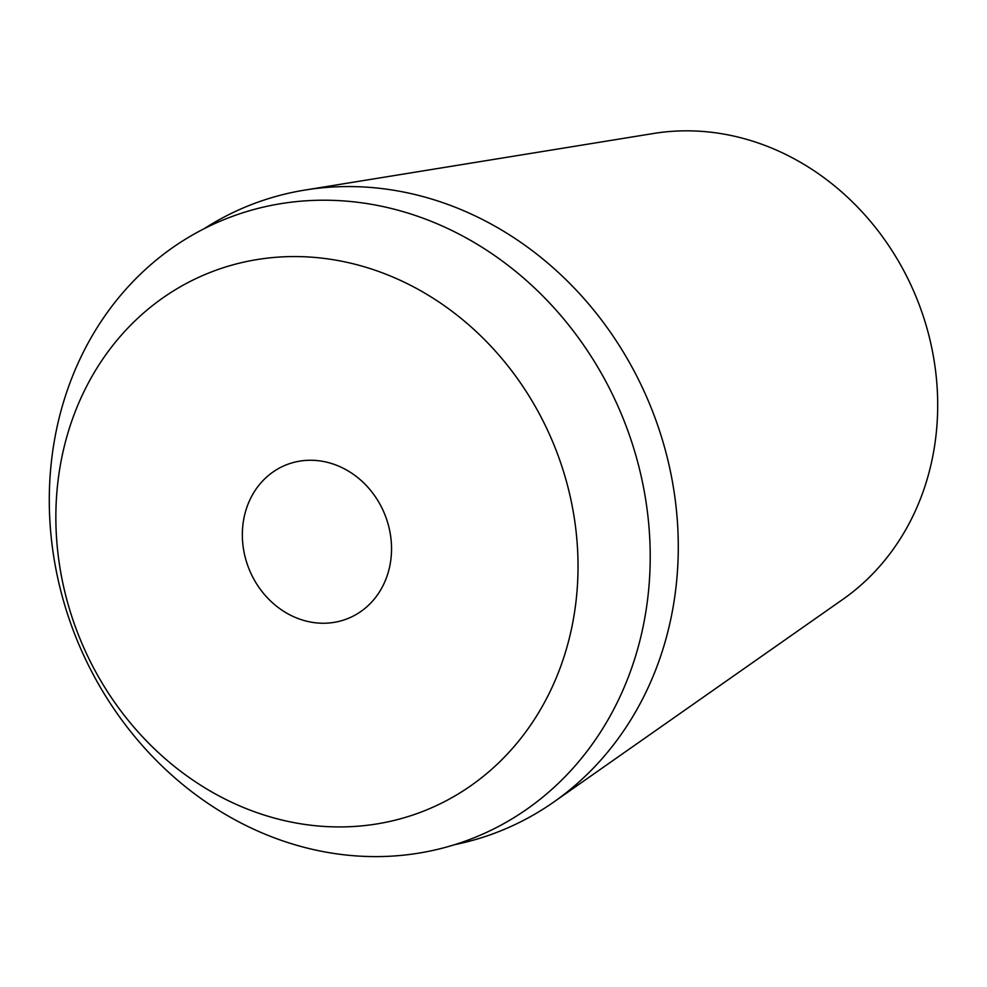 <?xml version="1.0" encoding="UTF-8"?>
<svg xmlns="http://www.w3.org/2000/svg" width="987" height="987" viewBox="0 0 987 987"><rect width="100%" height="100%" fill="white"/><g stroke="black" fill="none" stroke-linecap="round" stroke-linejoin="round"><path stroke-width="1.48" d="M553.756 802.036L842.91 599.319A256.534 226.714 -112.1 0 0 937.65 410.345A256.534 226.714 -112.1 0 0 653.505 133.492L304.934 190.059A337.023 297.852 67.9 0 1 678.217 553.769A337.023 297.852 67.9 0 1 553.756 802.036A337.023 297.852 67.9 0 1 454.76 844.65M204.284 228.614A337.023 297.852 67.9 0 1 304.934 190.059M242.358 533.042A82.772 73.161 -112.1 0 0 348.127 618.43A82.772 73.161 -112.1 0 0 391.518 550.462A82.772 73.161 -112.1 0 0 285.761 465.062A82.772 73.161 -112.1 0 0 242.358 533.042M577.975 572.226A289.722 256.052 67.9 0 1 311.497 825.305A289.722 256.052 67.9 0 1 55.914 511.266A289.722 256.052 67.9 0 1 322.391 258.199A289.722 256.052 67.9 0 1 577.975 572.226M49.35 493.327A333.421 294.669 -112.1 0 0 343.488 854.73A333.421 294.669 -112.1 0 0 650.149 563.491A333.421 294.669 -112.1 0 0 356.011 202.088A333.421 294.669 -112.1 0 0 49.35 493.327"/></g></svg>
